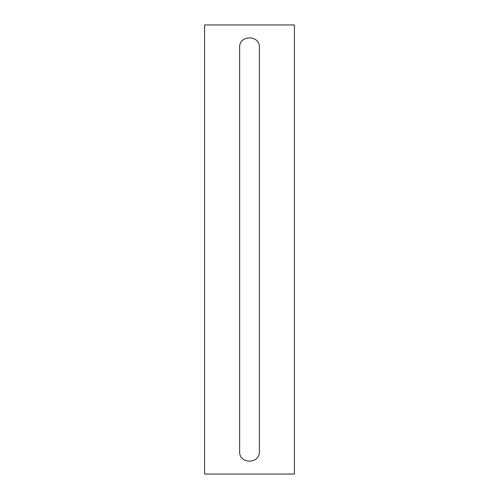 <?xml version="1.0" encoding="UTF-8"?>
<svg xmlns="http://www.w3.org/2000/svg" width="499" height="499" viewBox="0 0 499 499"><rect width="100%" height="100%" fill="white"/><g stroke="black" fill="none" stroke-linecap="round" stroke-linejoin="round"><path stroke-width="0.75" d="M204.59 474.05L294.41 474.05L294.41 24.95L204.59 24.95L204.59 474.05M239.62 451.595C239.14 464.288 259.86 464.288 259.38 451.595L259.38 47.405C259.86 34.712 239.14 34.712 239.62 47.405L239.62 451.595"/></g></svg>
